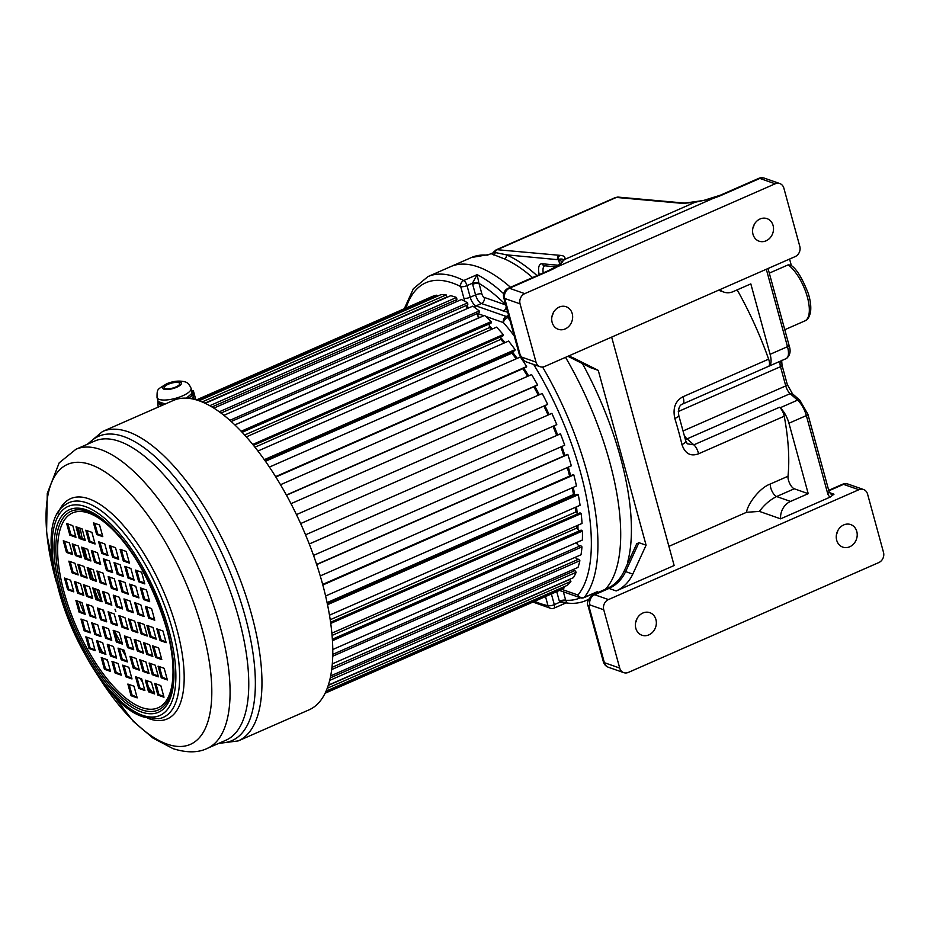 <?xml version="1.0" encoding="UTF-8"?>
<svg xmlns="http://www.w3.org/2000/svg" width="930" height="930" viewBox="0 0 930 930"><rect width="100%" height="100%" fill="white"/><g stroke="black" fill="none" stroke-linecap="round" stroke-linejoin="round"><path stroke-width="1.4" d="M783.862 188.151A7.963 6.859 109.3 0 0 779.805 183.559A7.963 6.859 109.3 0 0 775.178 183.803L524.764 293.636A7.963 6.859 109.3 0 0 520.068 303.854L536.005 362.13A7.963 6.859 109.3 0 0 540.063 366.711A7.963 6.859 109.3 0 0 544.701 366.478L795.104 256.634A7.963 6.859 109.3 0 0 799.812 246.415L783.862 188.151M565.173 328.941A11.95 10.288 109.3 0 0 572.648 317.479A11.95 10.288 109.3 0 0 566.138 306.737A11.95 10.288 109.3 0 0 559.197 307.086A11.95 10.288 109.3 0 0 551.723 318.548A11.95 10.288 109.3 0 0 558.233 329.29A11.95 10.288 109.3 0 0 565.173 328.941M766.029 240.835A11.95 10.288 109.3 0 0 773.516 229.373A11.95 10.288 109.3 0 0 766.994 218.631A11.95 10.288 109.3 0 0 760.054 218.98A11.95 10.288 109.3 0 0 752.579 230.442A11.95 10.288 109.3 0 0 759.089 241.184A11.95 10.288 109.3 0 0 766.029 240.835M551.978 316.444A11.95 10.288 109.3 0 0 553.234 312.864M752.835 228.338A11.95 10.288 109.3 0 0 754.091 224.758M543.236 272.897A12.753 5.069 66.3 0 1 544.666 265.782M628.389 672.402L878.792 562.569A7.963 6.859 109.3 0 0 883.5 552.35L867.562 494.074A7.963 6.859 109.3 0 0 863.493 489.494A7.963 6.859 109.3 0 0 858.867 489.726L608.464 599.571A7.963 6.859 109.3 0 0 603.756 609.789L619.706 668.066A7.963 6.859 109.3 0 0 623.763 672.646A7.963 6.859 109.3 0 0 628.389 672.402M636.922 618.799A11.95 10.288 -70.7 0 1 635.667 622.379M837.79 530.693A11.95 10.288 -70.7 0 1 836.535 534.273M642.886 613.021A11.95 10.288 -70.7 0 1 649.826 612.672A11.95 10.288 -70.7 0 1 656.348 623.414A11.95 10.288 -70.7 0 1 648.861 634.876A11.95 10.288 -70.7 0 1 641.921 635.225A11.95 10.288 -70.7 0 1 635.411 624.483A11.95 10.288 -70.7 0 1 642.886 613.021M843.754 524.915A11.95 10.288 -70.7 0 1 850.694 524.567A11.95 10.288 -70.7 0 1 857.204 535.308A11.95 10.288 -70.7 0 1 849.729 546.77A11.95 10.288 -70.7 0 1 842.789 547.119A11.95 10.288 -70.7 0 1 836.268 536.378A11.95 10.288 -70.7 0 1 843.754 524.915M842.336 484.344A7.963 3.162 66.3 0 1 843.545 484.356A7.963 6.859 -70.7 0 1 848.172 484.123A7.963 7.963 0 0 0 842.336 484.344L828.711 490.319M781.653 360.317L782.037 365.316L787.303 384.532L792.476 393.797L799.893 400.295L807.891 414.222L829.153 491.935L831.199 494.353A4.778 4.115 109.3 0 0 833.978 494.214L830.153 497.097L780.607 518.835L759.403 511.395C764.286 504.792 770.017 499.84 776.596 496.539A7.963 3.162 66.3 0 1 772.144 491.447A7.963 3.162 66.3 0 1 770.319 484.007L788.001 476.253A7.963 3.162 -113.7 0 0 789.814 483.693A7.963 3.162 -113.7 0 0 794.278 488.785L808.217 493.667L790.535 501.421A15.938 13.706 109.3 0 0 780.607 518.835M808.217 493.667L788.942 423.231A15.938 6.336 -113.7 0 0 780.154 407.77L797.568 400.144A15.938 6.336 66.3 0 1 806.357 415.594L827.619 493.319A7.963 6.859 109.3 0 0 830.153 497.097M719.797 289.672A15.938 13.706 109.3 0 0 723.889 292.113A15.938 13.706 109.3 0 0 733.142 291.636L750.824 283.882L770.098 354.318A15.938 6.336 -113.7 0 1 768.831 366.222A15.938 6.336 -113.7 0 0 768.831 366.222L768.389 366.408A7.963 3.162 66.3 0 1 768.389 366.408A7.963 3.162 66.3 0 0 768.633 359.166A180.071 71.587 66.3 0 0 737.176 289.869M759.403 511.395L746.523 512.302C747.325 504.851 759.066 488.018 770.319 484.007M611.661 337.102L674.145 565.521L616.183 590.945A31.876 27.423 -70.7 0 0 632.784 574.112L646.094 545.201L598.269 370.384L590.62 367.664M746.523 512.302L668.903 546.352M619.706 668.066L604.372 662.683A7.963 2.546 164.7 0 1 603.384 661.846A7.963 7.963 0 0 0 608.429 667.263A7.963 6.859 109.3 0 1 604.372 662.683L589.225 607.325A7.963 2.546 164.7 0 1 588.237 606.488L603.384 661.846M636.678 543.852L638.922 542.69L646.094 545.201M627.669 563.441L628.041 560.546A180.071 71.587 -113.7 0 0 620.403 457.165A180.071 71.587 -113.7 0 0 582.413 363.549M780.154 407.77L779.561 407.247A7.963 3.162 66.3 0 1 784.234 416.222A180.071 71.587 66.3 0 1 788.001 476.253M784.234 416.222L698.535 453.805C690.595 456.735 685.061 453.642 681.946 444.552A7.963 3.081 -13.2 0 0 685.724 440.808L678.761 415.373C677.993 408.875 679.307 405.085 682.701 403.992L682.701 403.992A7.963 3.162 66.3 0 1 682.678 404.004M681.946 444.552A180.071 71.587 -113.7 0 0 674.82 418.5C672.611 408.131 675.319 400.888 682.934 396.761L768.633 359.166M605.36 589.283A180.071 71.587 -113.7 0 0 609.685 461.873A180.071 71.587 -113.7 0 0 565.533 357.341A180.071 71.587 66.3 0 1 609.685 461.873A180.071 71.587 -113.7 0 1 605.36 589.283M685.387 439.39A7.963 5.568 131.2 0 0 687.049 438.867A7.963 3.162 66.3 0 1 684.41 435.438M779.561 407.247L693.85 444.842L687.282 443.784L685.724 440.808M674.82 418.5A7.963 1.988 -17.3 0 0 678.761 415.373M568.242 356.155A31.876 27.423 -70.7 0 1 570.927 356.922A31.876 27.423 -70.7 0 1 573.694 358.085L598.269 370.384M503.746 297.647A7.963 7.963 0 0 1 508.233 288.254A7.963 3.162 66.3 0 1 509.442 288.265A7.963 6.859 -70.7 0 0 504.734 298.483A7.963 2.546 164.7 0 1 503.746 297.647L518.894 353.005C520.126 357.248 522.579 360.201 526.275 361.875L540.063 366.711M524.764 293.636L509.442 288.265L548.944 270.932A39.839 12.706 -15.3 0 0 556.745 267.026C560.465 264.457 562.604 262.237 563.196 260.354C563.464 259.04 561.883 258.703 558.453 259.342A3.185 2.848 -85.3 0 1 560.174 255.366L497.19 249.705A12.753 5.069 -113.7 0 0 496.085 249.868L493.784 251.925M703.173 200.566L713.543 198.241L556.745 267.026L564.58 259.493C565.684 257.052 564.208 255.68 560.174 255.366M559.732 264.074L558.558 259.749A7.963 6.859 -70.7 0 1 558.453 259.342L557.628 259.435A3.185 2.86 -84.9 0 1 559.302 255.297M537.005 275.629A183.256 72.854 -113.7 0 0 506.385 254.82A3.185 2.685 -66.6 0 1 504.42 258.877L491.749 253.925L494.283 251.623M487.913 254.936L491.889 253.32M510.465 287.265A180.071 71.587 -113.7 0 0 450.736 266.596A180.071 71.587 66.3 0 1 510.465 287.265M721.68 195.161A7.963 3.162 66.3 0 0 720.471 195.149L703.464 200.508L684.724 203.089A4.778 4.29 95.1 0 0 682.794 203.403L695.047 202.263L713.543 198.241A31.876 10.16 -15.3 0 0 721.68 195.161L759.845 178.421L775.178 183.803M695.652 202.008A4.778 2.778 79.5 0 0 695.047 202.263L564.58 259.493A3.185 3.069 24.8 0 0 563.196 260.354M561.964 261.969A31.876 10.16 -15.3 0 0 558.558 259.749L506.385 254.82L493.679 252.216A3.185 3.104 1.4 0 1 491.749 253.925M493.923 251.751L493.249 252.39M488.366 254.774L487.227 255.169A180.071 71.587 66.3 0 0 471.498 257.494L427.974 276.582A180.071 71.587 -113.7 0 1 463.745 280.523A4.778 1.895 66.3 0 1 467.023 285.603L472.44 283.231L477.137 274.652L478.822 282.801A4.778 1.279 -8.8 0 0 472.44 283.231L472.673 284.336A4.778 1.523 -15.3 0 1 478.985 283.383L478.822 282.801M685.282 203.124A4.778 4.173 92.3 0 0 683.527 203.461M758.636 178.409A7.963 3.162 66.3 0 1 759.845 178.421A7.963 6.859 -70.7 0 1 764.472 178.188A7.963 7.963 0 0 0 758.636 178.409L720.471 195.149M769.296 273.129L788.175 264.852L790.651 265.12C796.208 268.34 802.067 277.721 808.205 293.264C810.449 300.402 811.227 306.598 810.542 311.875C809.495 316.991 807.612 320.001 804.857 320.908L784.781 329.72M789.582 259.063L791.407 265.724M577.042 528.38A150.195 59.706 -113.7 0 0 577.007 525.636M576.158 512.232A150.195 59.706 -113.7 0 0 575.612 507.234M573.729 494.76A150.195 59.706 -113.7 0 0 572.392 487.739M569.764 476.137A150.195 59.706 -113.7 0 0 567.87 468.871A150.195 59.706 66.3 0 0 567.486 467.476M489.459 327.232A150.195 59.706 66.3 0 1 491.61 329.313M500.747 339.031A150.195 59.706 66.3 0 1 504.165 343.019M511.942 352.842A150.195 59.706 66.3 0 1 516.278 358.771M522.974 368.629A150.195 59.706 66.3 0 1 527.787 376.255M533.913 386.694A150.195 59.706 66.3 0 1 538.505 395.111M544.038 406.003A150.195 59.706 66.3 0 1 548.247 414.966M553.141 426.207A150.195 59.706 66.3 0 1 556.814 435.38M561.023 446.842A150.195 59.706 66.3 0 1 564.033 455.898M561.743 589.341L577.972 595.037A4.778 4.115 109.3 0 0 580.413 597.781A4.778 4.778 0 0 0 583.912 597.653L593.828 593.468A4.778 1.93 83.3 0 0 593.689 593.363M533.681 364.467A175.293 69.692 -113.7 0 1 577.972 595.037A4.778 4.301 39.3 0 0 584.214 597.409A4.778 1.895 66.3 0 1 583.912 597.653M509.919 320.211A180.071 71.587 -113.7 0 0 507.664 317.56A4.778 1.895 -113.7 0 0 506.269 316.479L476.032 305.877A7.963 3.162 66.3 0 1 470.208 297.251L467.023 285.603A4.778 1.523 -15.3 0 1 460.699 286.556A175.293 69.692 -113.7 0 0 406.015 307.981M514.209 335.893A175.293 69.692 -113.7 0 0 503.444 322.617A4.778 4.115 -70.7 0 1 506.269 316.479L508.617 315.444M592.887 593.712L593.828 593.468M566.8 602.384L565.673 600.245A4.778 1.523 -15.3 0 0 559.36 601.21L556.733 591.631M565.812 600.78A4.778 1.744 -22.1 0 0 559.721 602.256L559.36 601.21M588.423 599.478L586.04 600.524C580.122 603.082 573.705 603.907 566.777 603L559.721 602.256L554.303 604.639L551.385 593.979M565.301 603.221L553.92 608.208A4.778 1.895 -113.7 0 0 554.303 604.639A4.778 1.523 -15.3 0 1 547.979 605.593L545.503 596.548M507.745 312.282L481.391 303.529L476.032 305.877A4.778 4.115 -70.7 0 0 474.288 307.226M506.153 306.447A4.778 4.115 -70.7 0 1 503.153 311.166M559.953 590.213L325.082 693.234L559.918 590.236A160.158 63.67 -113.7 0 0 559.953 590.213A160.158 63.67 -113.7 0 0 564.196 587.853A6.138 2.441 -113.7 0 0 563.72 586.9M326.058 691.141L567.37 585.296A160.158 63.67 -113.7 0 0 570.904 581.401A6.138 2.441 -113.7 0 0 569.683 579.506A6.801 2.709 -113.7 0 1 569.393 579.413M328.302 685.166L573.45 577.635A160.158 63.67 -113.7 0 0 576.158 572.287A6.138 2.441 -113.7 0 0 574.891 570.59A6.801 2.709 -113.7 0 1 572.95 569.625M330.662 675.901L578.018 567.405A160.158 63.67 -113.7 0 0 579.878 560.709A6.138 2.441 -113.7 0 0 578.576 559.232A6.801 2.709 -113.7 0 1 575.298 557.291M332.289 663.881L581.018 554.78A160.158 63.67 -113.7 0 0 581.971 546.887A6.138 2.441 -113.7 0 0 580.669 545.643L332.754 654.383M576.24 542.713A6.801 2.709 -113.7 0 0 580.064 545.91M332.754 649.512L582.366 540.028A160.158 63.67 -113.7 0 0 582.401 531.065A6.138 2.441 -113.7 0 0 581.122 530.1L332.347 639.224M576.798 525.729A149.8 59.555 -113.7 0 1 576.832 528.077A6.801 2.709 -113.7 0 0 579.843 530.658M331.847 633.167L582.052 523.416A160.158 63.67 -113.7 0 0 581.169 513.569A6.138 2.441 -113.7 0 0 579.936 512.883L330.557 622.275M575.426 507.315A149.8 59.555 -113.7 0 1 575.937 511.965A6.801 2.709 -113.7 0 0 578.007 513.732M329.464 615.195L580.076 505.281A160.158 63.67 -113.7 0 0 578.286 494.725A6.138 2.441 -113.7 0 0 577.135 494.342L327.337 603.907M572.229 487.808A149.8 59.555 -113.7 0 1 573.508 494.528A6.801 2.709 -113.7 0 0 574.589 495.458M325.593 595.99L576.472 485.948A160.158 63.67 -113.7 0 0 573.81 474.893A6.138 2.441 -113.7 0 0 572.764 474.823L322.687 584.505M567.323 467.546A149.8 59.555 -113.7 0 1 569.579 476.114A6.801 2.709 -113.7 0 0 569.66 476.183M320.246 575.926L571.322 465.802A160.158 63.67 -113.7 0 0 567.846 454.468A6.138 2.441 -113.7 0 0 567.172 454.526L316.63 564.417M563.882 455.967A149.8 59.555 -113.7 0 0 560.871 446.912M313.526 555.396L564.708 445.226A160.158 63.67 -113.7 0 0 560.488 433.822A6.138 2.441 -113.7 0 0 560.186 433.903A6.138 2.441 -113.7 0 0 559.918 434.066M556.675 435.438A149.8 59.555 -113.7 0 0 553.001 426.277M305.54 534.82L556.779 424.615A160.158 63.67 -113.7 0 0 551.874 413.373L300.646 523.567M548.107 415.024A149.8 59.555 -113.7 0 0 543.887 406.073M547.154 404.597A6.138 2.441 -113.7 0 0 547.421 404.527A6.138 2.441 -113.7 0 0 547.665 404.376A160.158 63.67 -113.7 0 0 542.19 393.495L290.997 503.676M538.354 395.18A149.8 59.555 -113.7 0 0 533.762 386.764M536.726 385.392A6.138 2.441 -113.7 0 0 537.075 385.311A6.138 2.441 -113.7 0 0 537.552 384.892A160.158 63.67 -113.7 0 0 531.611 374.581L280.523 484.716M527.635 376.325A149.8 59.555 -113.7 0 0 522.823 368.699M525.962 367.315L275.861 477.02L525.962 367.327A6.138 2.441 -113.7 0 0 525.962 367.315A6.138 2.441 -113.7 0 0 526.636 366.525A160.158 63.67 -113.7 0 0 520.335 357.004L269.421 467.058M516.115 358.852A149.8 59.555 -113.7 0 0 511.953 353.156L265.457 461.28M512 351.866A6.801 2.709 -113.7 0 0 511.953 353.156M264.783 460.303L514.604 350.726A6.138 2.441 -113.7 0 0 515.115 349.645A160.158 63.67 -113.7 0 0 508.582 341.077L257.947 451.015M503.979 343.089A149.8 59.555 -113.7 0 0 500.793 339.369L254.971 447.202M500.886 336.776A6.801 2.709 -113.7 0 0 500.793 339.369M253.46 445.319L502.886 335.904A6.138 2.441 -113.7 0 0 503.223 334.568A160.158 63.67 -113.7 0 0 496.585 327.127L246.334 436.891M491.4 329.394A149.8 59.555 -113.7 0 0 489.54 327.593L244.66 435.007M489.68 323.756A6.801 2.709 -113.7 0 0 489.54 327.593M242.172 432.311L491.028 323.163A6.138 2.441 -113.7 0 0 491.191 321.582A160.158 63.67 -113.7 0 0 484.565 315.41L234.895 424.929M478.45 318.095A149.8 59.555 -113.7 0 0 478.392 318.048L234.837 424.882M478.578 313.026A6.801 2.709 -113.7 0 0 478.392 318.048M231.233 421.511L479.252 312.724A6.138 2.441 -113.7 0 0 479.241 310.946A160.158 63.67 -113.7 0 0 472.766 306.156L223.932 415.303M221.015 413.06L467.802 304.808A6.801 2.709 -113.7 0 0 467 308.69M467.802 304.808A6.138 2.441 -113.7 0 0 467.604 302.866A160.158 63.67 -113.7 0 0 461.396 299.541L213.865 408.119M211.994 406.968L456.886 299.553A6.801 2.709 -113.7 0 0 456.246 301.808M456.886 299.553A6.138 2.441 -113.7 0 0 456.514 297.472A160.158 63.67 -113.7 0 0 450.69 295.705L205.274 403.353M204.867 403.155L446.702 297.077A6.801 2.709 -113.7 0 0 446.505 297.542M446.702 297.077A6.138 2.441 -113.7 0 0 446.168 294.903A160.158 63.67 -113.7 0 0 440.843 294.705L199.055 400.76M437.181 296.31A6.138 2.441 -113.7 0 0 436.775 295.182A160.158 63.67 -113.7 0 0 432.055 296.565L196.439 399.912M576.832 528.077L332.057 635.446M575.937 511.965L330.197 619.752M573.508 494.528L327.069 602.628M569.579 476.114L322.663 584.424M325.395 692.594L564.196 587.853M327.221 688.281L570.904 581.401M328.22 685.422L569.683 579.506M329.65 680.423L576.158 572.287M330.243 677.9L574.891 570.59M331.685 669.577L579.878 560.709M331.94 667.415L578.576 559.232M332.708 656.22L581.971 546.887M332.44 640.712L582.401 531.065M330.72 623.426L581.169 513.569M327.511 604.721L578.286 494.725M322.815 584.993L573.81 474.893M316.7 564.626L567.846 454.468M309.26 544.015L560.488 433.822M547.421 404.527L296.461 514.604L547.665 404.376M286.394 495.051L537.552 384.892M275.617 476.625L526.636 366.525M264.318 459.653L515.115 349.645M252.751 444.435L503.223 334.568M241.172 431.253L491.191 321.582M229.896 420.314L479.241 310.946M219.282 411.781L467.604 302.866M209.796 405.689L456.514 297.472M202.124 401.946L446.168 294.903M197.358 400.191L436.775 295.182M80.271 528.263A167.644 66.646 -113.7 0 0 82.224 538.644M84.351 548.13A167.644 66.646 -113.7 0 0 87.071 558.779M89.873 568.509A167.644 66.646 -113.7 0 0 93.349 579.425M96.836 589.388A167.644 66.646 -113.7 0 0 101.091 600.571M116.355 641.979L122.481 644.13L119.296 632.47L113.158 630.319L116.355 641.979L117.424 641.502L114.495 630.784A167.644 66.646 -113.7 0 0 120.551 642.607M133.618 665.264A167.644 66.646 -113.7 0 0 135.269 667.868M148.393 687.014A167.644 66.646 -113.7 0 0 152.427 692.327M78.457 527.635A162.064 64.426 -113.7 0 0 80.178 537.621M94.232 588.481A162.064 64.426 -113.7 0 0 98.406 599.629M102.544 609.836A162.064 64.426 -113.7 0 0 104.881 615.253M117.261 640.933A162.064 64.426 -113.7 0 0 117.599 641.572M121.9 649.466A162.064 64.426 -113.7 0 0 125.806 656.289M139.826 678.214A162.064 64.426 -113.7 0 0 142.581 682.109M120.144 616.009L123.074 626.727L127.887 628.401M129.909 619.427L132.839 630.145L137.64 631.83M139.268 622.705L142.197 633.423L146.998 635.109M148.219 625.844L151.16 636.562L155.961 638.247M158.181 629.331L161.111 640.049L165.912 641.735M125.724 636.399L128.654 647.117L133.467 648.803M135.489 639.817L138.419 650.535L143.22 652.221M144.847 643.095L147.777 653.813L152.578 655.499M153.799 646.245L156.74 656.964L161.541 658.649M131.304 656.789L134.234 667.508L139.047 669.193M141.058 660.219L143.999 670.937L148.8 672.623M150.428 663.497L153.357 674.215L158.158 675.901M159.379 666.636L162.32 677.354L167.121 679.04M136.884 677.191L139.814 687.909L144.627 689.595M146.638 680.609L149.579 691.327L154.38 693.013M156.007 683.887L158.937 694.605L163.738 696.291M114.564 595.607L117.506 606.325L122.307 608.011M109.496 577.065L112.425 587.783L117.227 589.469M104.625 559.279L107.555 569.997L112.367 571.683M99.963 542.248L102.904 552.966L107.706 554.652M94.79 523.323L97.72 534.041L102.533 535.726M125.294 599.373L128.235 610.092L133.037 611.777M120.226 580.82L123.155 591.538L127.968 593.224M115.355 563.034L118.296 573.752L123.097 575.438M110.705 546.003L113.634 556.721L118.436 558.407M136.024 603.128L138.965 613.846L143.766 615.532M130.956 584.586L133.885 595.305L138.698 596.99M126.085 566.8L129.026 577.518L133.827 579.204M121.435 549.77L124.364 560.488L129.165 562.173M146.766 606.895L149.695 617.613L154.496 619.299M141.686 588.341L144.615 599.071L149.428 600.745M136.826 570.555L139.756 581.273L144.557 582.959M103.835 591.84L106.764 602.57L111.577 604.244M94.081 588.423L97.011 599.141L101.812 600.827M84.723 585.144L87.653 595.863L92.454 597.548M75.76 582.006L78.69 592.724L83.502 594.41M65.798 578.518L68.739 589.236L73.54 590.922M98.255 571.45L101.184 582.168L105.997 583.854M88.501 568.032L91.431 578.751L96.232 580.436M79.143 564.754L82.073 575.472L86.874 577.158M70.18 561.604L73.11 572.334L77.922 574.008M92.675 551.06L95.616 561.778L100.417 563.464M82.921 547.63L85.851 558.36L90.652 560.034M73.563 544.352L76.493 555.071L81.294 556.756M64.6 541.214L67.53 551.932L72.342 553.617M87.095 530.658L90.036 541.376L94.837 543.062M77.341 527.24L80.271 537.959L85.083 539.644M67.983 523.962L70.913 534.68L75.714 536.366M109.415 612.242L112.344 622.961L117.157 624.646M117.424 641.502L122.225 643.188M119.354 648.57L122.283 659.289L127.096 660.974M124.016 665.601L126.945 676.319L131.746 678.005M129.189 684.527L132.13 695.245L136.931 696.93M98.685 608.476L101.614 619.194L106.427 620.88M103.753 627.029L106.694 637.748L111.495 639.433M108.624 644.816L111.553 655.534L116.366 657.219M113.286 661.846L116.215 672.564L121.016 674.25M87.955 604.721L90.884 615.439L95.697 617.125M93.023 623.263L95.964 633.981L100.766 635.667M97.894 641.049L100.824 651.767L105.636 653.453M102.556 658.08L105.485 668.798L110.286 670.484M77.225 600.954L80.154 611.673L84.956 613.358M82.293 619.508L85.234 630.226L90.036 631.912M87.164 637.294L90.094 648.012L94.895 649.698M115.006 609.197L115.832 611.533L115.006 609.197M118.819 615.532L122.004 627.192L128.142 629.343L124.957 617.683L118.819 615.532M128.572 618.962L131.769 630.61L137.896 632.76L134.71 621.112L128.572 618.962M137.931 622.24L141.128 633.888L147.254 636.039L144.069 624.39L137.931 622.24M146.894 625.379L150.09 637.038L156.217 639.189L153.031 627.529L146.894 625.379M156.856 628.866L160.041 640.526L166.168 642.677L162.982 631.017L156.856 628.866M127.584 647.582L133.722 649.733L130.526 638.085L124.399 635.934L127.584 647.582L128.654 647.117M137.349 651.012L143.476 653.162L140.291 641.502L134.153 639.352L137.349 651.012L138.419 650.535M146.708 654.29L152.834 656.441L149.649 644.781L143.511 642.63L146.708 654.29L147.777 653.813M155.659 657.429L161.797 659.579L158.612 647.919L152.474 645.78L155.659 657.429L156.74 656.964M129.979 656.324L133.164 667.984L139.302 670.135L136.106 658.475L129.979 656.324M139.733 659.754L142.929 671.402L149.056 673.553L145.871 661.893L139.733 659.754M149.091 663.032L152.288 674.68L158.414 676.831L155.229 665.183L149.091 663.032M158.054 666.171L161.239 677.819L167.377 679.97L164.192 668.321L158.054 666.171M138.744 688.374L144.882 690.525L141.686 678.877L135.559 676.726L138.744 688.374L139.814 687.909M148.509 691.804L154.636 693.943L151.451 682.294L145.312 680.144L148.509 691.804L149.579 691.327M157.868 695.082L163.994 697.233L160.809 685.573L154.671 683.422L157.868 695.082L158.937 694.605M116.424 606.802L122.562 608.941L119.377 597.293L113.239 595.142L116.424 606.802L117.506 606.325M111.356 588.248L117.482 590.399L114.297 578.751L108.171 576.6L111.356 588.248L112.425 587.783M106.485 570.462L112.623 572.613L109.438 560.964L103.3 558.814L106.485 570.462L107.555 569.997M101.835 553.431L107.961 555.582L104.776 543.934L98.638 541.783L101.835 553.431L102.904 552.966M96.65 534.506L102.788 536.657L99.591 525.008L93.465 522.858L96.65 534.506L97.72 534.041M133.292 612.707L130.107 601.059L123.969 598.908L127.154 610.557L133.292 612.707M128.224 594.165L125.027 582.505L118.901 580.355L122.086 592.015L128.224 594.165M123.353 576.379L120.168 564.719L114.03 562.569L117.215 574.229L123.353 576.379M118.691 559.349L115.506 547.689L109.368 545.538L112.565 557.198L118.691 559.349M137.896 614.323L144.022 616.474L140.837 604.814L134.699 602.663L137.896 614.323L138.965 613.846M132.816 595.77L138.954 597.92L135.757 586.272L129.63 584.121L132.816 595.77L133.885 595.305M127.956 577.983L134.083 580.134L130.898 568.486L124.76 566.335L127.956 577.983L129.026 577.518M123.295 560.953L129.421 563.103L126.236 551.455L120.098 549.305L123.295 560.953L124.364 560.488M154.752 620.229L151.567 608.58L145.429 606.43L148.626 618.078L154.752 620.229M149.684 601.687L146.487 590.027L140.36 587.876L143.546 599.536L149.684 601.687M144.813 583.9L141.627 572.241L135.489 570.09L138.686 581.75L144.813 583.9M111.833 605.186L108.636 593.526L102.509 591.375L105.695 603.035L111.833 605.186M102.068 601.768L98.882 590.108L92.756 587.958L95.941 599.617L102.068 601.768M92.709 598.49L89.524 586.83L83.398 584.679L86.583 596.339L92.709 598.49M83.758 595.34L80.561 583.691L74.435 581.541L77.62 593.189L83.758 595.34M73.796 591.852L70.61 580.204L64.472 578.053L67.669 589.701L73.796 591.852M103.067 573.136L96.929 570.985L100.115 582.645L106.253 584.784L103.067 573.136M93.302 569.718L87.176 567.567L90.361 579.216L96.488 581.366L93.302 569.718M83.944 566.44L77.818 564.289L81.003 575.937L87.129 578.088L83.944 566.44M74.981 563.289L68.855 561.139L72.04 572.799L78.178 574.949L74.981 563.289M100.672 564.394L97.487 552.734L91.349 550.595L94.534 562.243L100.672 564.394M90.908 560.976L87.722 549.316L81.596 547.166L84.781 558.825L90.908 560.976M81.549 557.698L78.364 546.038L72.238 543.887L75.423 555.547L81.549 557.698M72.598 554.547L69.401 542.899L63.275 540.749L66.46 552.408L72.598 554.547M91.907 532.344L85.769 530.193L88.954 541.853L95.093 544.004L91.907 532.344M82.142 528.926L76.016 526.775L79.201 538.424L85.339 540.574L82.142 528.926M72.784 525.648L66.658 523.497L69.843 535.145L75.969 537.296L72.784 525.648M114.216 613.928L108.089 611.777L111.275 623.426L117.413 625.576L114.216 613.928M124.155 650.256L118.029 648.105L121.214 659.765L127.352 661.916L124.155 650.256M128.817 667.287L122.69 665.136L125.876 676.796L132.002 678.947L128.817 667.287M134.001 686.212L127.863 684.062L131.049 695.721L137.187 697.872L134.001 686.212M97.359 608.011L100.545 619.671L106.683 621.821L103.486 610.161L97.359 608.011M102.428 626.564L105.625 638.213L111.751 640.363L108.566 628.715L102.428 626.564M107.299 644.351L110.484 655.999L116.622 658.149L113.425 646.501L107.299 644.351M111.96 661.381L115.146 673.029L121.272 675.18L118.087 663.532L111.96 661.381M92.756 606.407L86.63 604.256L89.815 615.904L95.953 618.055L92.756 606.407M97.836 624.948L91.698 622.798L94.883 634.458L101.021 636.608L97.836 624.948M102.695 642.735L96.569 640.584L99.754 652.244L105.892 654.394L102.695 642.735M107.357 659.765L101.231 657.615L104.416 669.275L110.542 671.425L107.357 659.765M75.9 600.489L79.085 612.149L85.211 614.3L82.026 602.64L75.9 600.489M80.968 619.043L84.153 630.691L90.291 632.842L87.106 621.182L80.968 619.043M85.839 636.829L89.024 648.477L95.151 650.628L91.965 638.98L85.839 636.829M102.521 431.52L173.34 400.458A168.923 67.158 -113.7 0 1 198.95 400.725A168.923 67.158 66.3 0 1 313.712 555.919A168.923 67.158 66.3 0 1 309.051 709.846L238.231 740.908A168.923 67.158 -113.7 0 0 242.881 586.981A168.923 67.158 -113.7 0 0 128.131 431.787A168.923 67.158 -113.7 0 0 102.521 431.52L87.339 444.273M122.004 627.192L123.074 626.727M131.769 630.61L132.839 630.145M141.128 633.888L142.197 633.423M150.09 637.038L151.16 636.562M160.041 640.526L161.111 640.049M133.164 667.984L134.234 667.508M142.929 671.402L143.999 670.937M152.288 674.68L153.357 674.215M161.239 677.819L162.32 677.354M127.154 610.557L128.235 610.092M122.086 592.015L123.155 591.538M117.215 574.229L118.296 573.752M112.565 557.198L113.634 556.721M148.626 618.078L149.695 617.613M143.546 599.536L144.615 599.071M138.686 581.75L139.756 581.273M105.695 603.035L106.764 602.57M95.941 599.617L97.011 599.141M86.583 596.339L87.653 595.863M77.62 593.189L78.69 592.724M67.669 589.701L68.739 589.236M100.115 582.645L101.184 582.168M90.361 579.216L91.431 578.751M81.003 575.937L82.073 575.472M72.04 572.799L73.11 572.334M94.534 562.243L95.616 561.778M84.781 558.825L85.851 558.36M75.423 555.547L76.493 555.071M66.46 552.408L67.53 551.932M88.954 541.853L90.036 541.376M79.201 538.424L80.271 537.959M69.843 535.145L70.913 534.68M111.275 623.426L112.344 622.961M121.214 659.765L122.283 659.289M125.876 676.796L126.945 676.319M131.049 695.721L132.13 695.245M100.545 619.671L101.614 619.194M105.625 638.213L106.694 637.748M110.484 655.999L111.553 655.534M115.146 673.029L116.215 672.564M89.815 615.904L90.884 615.439M94.883 634.458L95.964 633.981M99.754 652.244L100.824 651.767M104.416 669.275L105.485 668.798M79.085 612.149L80.154 611.673M84.153 630.691L85.234 630.226M89.024 648.477L90.094 648.012M178.746 382.683A7.963 2.546 164.7 0 1 179.746 383.509A7.963 2.546 164.7 0 1 174.363 387.554A7.963 2.546 164.7 0 1 165.354 388.554A7.963 2.546 164.7 0 1 164.366 387.717A7.963 2.546 164.7 0 1 169.748 383.672A7.963 2.546 164.7 0 1 178.746 382.683M157.031 397.552A17.647 5.627 -15.3 0 0 159.216 399.4A17.647 5.627 -15.3 0 0 179.153 397.203A17.647 5.627 -15.3 0 0 191.069 388.24C189.36 384.416 187.279 382.276 184.814 381.812C179.257 380.428 173.201 381.079 166.656 383.776C157.089 389.937 157.077 388.31 157.031 397.552L158.123 401.562L165.261 404.004M191.475 390.158L193.417 390.925L193.359 396.401L192.219 395.32C193.242 394.599 192.987 392.89 191.475 390.205M158.042 401.249L158.46 403.736L163.145 404.934M186.349 398.156L191.173 394.064L192.15 392.193L191.069 388.24M188.569 398.319L192.219 395.32A1.593 1.453 56.9 0 1 191.173 394.064M188.848 398.342A1.593 0.628 -113.7 0 0 188.732 398.203A1.593 0.93 47.1 0 1 187.616 396.994M195.823 399.737L193.417 390.925M858.867 489.726L843.545 484.356L828.839 490.796M833.978 494.214L829.397 492.609M829.153 491.935A3.185 1.011 164.7 0 1 827.619 493.319M788.942 423.231L806.357 415.594A3.185 1.011 164.7 0 0 807.891 414.222M766.32 269.258L787.501 346.681L770.098 354.318M790.535 501.421L776.596 496.539L794.278 488.785M608.464 599.571L594.665 594.735A11.16 4.429 -113.7 0 0 592.968 594.712C587.981 599.129 586.4 603.058 588.237 606.488M638.922 542.69L625.623 571.601A31.876 27.423 -70.7 0 1 609.011 588.434L594.665 594.735A7.963 6.859 -70.7 0 0 589.957 604.953A3.185 1.267 -113.7 0 0 589.225 607.325M632.784 574.112L625.623 571.601A11.16 0.616 -155.3 0 0 624.088 571.241C620.101 579.46 614.521 585.179 607.325 588.423A11.16 4.429 -113.7 0 1 609.011 588.434L616.183 590.945M603.756 609.789L589.957 604.953M628.971 560.627A57.369 22.808 -113.7 0 0 628.041 560.546M768.029 268.514L789.047 345.309A3.185 1.011 164.7 0 1 787.501 346.681A15.938 6.336 66.3 0 1 786.234 358.585A15.938 6.336 66.3 0 1 786.199 358.608L768.866 366.211M799.893 400.295A3.185 2.232 131.2 0 0 797.568 400.144L790.151 393.646L687.049 438.867L693.85 444.842A7.963 3.162 -113.7 0 1 698.535 453.805M792.476 393.797A3.185 2.232 131.2 0 0 790.151 393.646A7.963 3.162 -113.7 0 1 785.757 385.915A3.185 1.011 164.7 0 0 787.303 384.532M683.236 430.881L785.757 385.915L780.503 366.687L678.284 411.525M682.934 396.761A7.963 3.162 66.3 0 1 682.701 403.992L768.401 366.408L682.713 403.992M780.747 361.003A7.963 3.162 -113.7 0 0 780.503 366.687A3.185 1.011 164.7 0 0 782.037 365.316M567.939 356.283L591.096 367.873M573.694 358.085L568.207 356.167M520.068 303.854L504.734 298.483L519.882 353.842A7.963 2.546 164.7 0 1 518.894 353.005M519.882 353.842A3.185 1.267 -113.7 0 0 522.207 357.294A7.963 6.859 109.3 0 0 526.275 361.875M522.207 357.294L536.005 362.13M508.233 288.254L547.735 270.921A7.963 3.162 66.3 0 1 548.944 270.932M539.237 274.652A15.938 6.336 66.3 0 1 542.202 263.783L558.209 265.224M542.202 263.783A3.185 2.86 95.1 0 0 544.596 265.782L555.803 266.794M532.553 277.582A180.071 71.587 -113.7 0 0 504.42 258.877M493.446 254.913A3.185 2.86 -77.1 0 0 495.365 252.321A3.185 2.86 -84.9 0 1 497.19 249.705L616.369 197.427A12.753 5.069 66.3 0 0 615.265 197.602L618.299 197.114A4.778 4.29 95.1 0 0 616.369 197.427L682.794 203.403M788.175 264.852A31.876 12.671 66.3 0 1 806.961 295.601A31.876 12.671 66.3 0 1 804.857 320.908M567.753 467.36A150.195 59.706 66.3 0 1 568.137 468.755A150.195 59.706 66.3 0 1 570.032 476.021M572.659 487.622A150.195 59.706 66.3 0 1 574.077 495.074M575.879 507.117A150.195 59.706 66.3 0 1 576.472 512.581M577.274 525.52A150.195 59.706 66.3 0 1 577.321 528.74M576.658 542.539A150.195 59.706 66.3 0 1 576.577 543.236M478.194 317.281A150.195 59.706 66.3 0 1 478.973 317.862M489.389 326.79A150.195 59.706 66.3 0 1 491.877 329.185M500.712 338.567A150.195 59.706 66.3 0 1 504.432 342.903M511.953 352.377A150.195 59.706 66.3 0 1 516.545 358.654M523.241 368.513A150.195 59.706 66.3 0 1 528.054 376.139M534.18 386.578A150.195 59.706 66.3 0 1 538.772 394.994M544.306 405.887A150.195 59.706 66.3 0 1 548.514 414.838M553.408 426.091A150.195 59.706 66.3 0 1 557.082 435.263M561.29 446.726A150.195 59.706 66.3 0 1 564.301 455.781M478.02 316.305A150.672 59.904 66.3 0 1 479.671 317.56M489.296 325.802A150.672 59.904 66.3 0 1 492.516 328.906M500.724 337.602A150.672 59.904 66.3 0 1 505.048 342.624M512.279 351.749A150.672 59.904 66.3 0 1 517.138 358.399M523.834 368.257A150.672 59.904 66.3 0 1 528.635 375.883M534.762 386.322A150.672 59.904 66.3 0 1 539.354 394.739M544.875 405.643A150.672 59.904 66.3 0 1 549.095 414.594M553.989 425.835A150.672 59.904 66.3 0 1 557.663 435.007M561.871 446.47A150.672 59.904 66.3 0 1 564.882 455.526M568.335 467.104A150.672 59.904 66.3 0 1 570.625 475.753M573.264 487.355A150.672 59.904 66.3 0 1 574.787 495.376M576.495 506.838A150.672 59.904 66.3 0 1 577.193 513.232M577.925 525.229A150.672 59.904 66.3 0 1 577.972 529.484M577.367 542.225A150.672 59.904 66.3 0 1 577.17 544.027M534.68 601.303A175.293 69.692 -113.7 0 0 547.979 605.593A4.778 4.243 -80 0 0 551.165 608.534A4.778 4.778 0 0 0 553.92 608.208M464.942 301.355A12.753 5.069 66.3 0 1 463.896 298.204L460.699 286.556A4.778 3.953 -63.1 0 1 463.745 280.523L477.137 274.652A180.071 71.587 -113.7 0 1 503.676 293.706M468.581 307.993A12.753 5.069 66.3 0 1 467.069 305.691M509.024 316.956L507.664 317.56A4.778 2.697 139.1 0 0 503.444 322.617L485.658 316.374M483.821 315.735L478.136 313.747M595.99 593.387A180.071 71.587 -113.7 0 0 597.606 591.538L584.214 597.409A180.071 71.587 -113.7 0 0 586.923 471.859A180.071 71.587 -113.7 0 0 542.585 367.025M463.896 298.204A4.778 1.523 -15.3 0 0 470.208 297.251L475.567 294.903L472.673 284.336M505.688 304.738A175.293 69.692 -113.7 0 0 478.985 283.383L481.88 293.95A4.778 1.523 -15.3 0 0 475.567 294.903A7.963 3.162 66.3 0 0 481.391 303.529A4.778 4.115 -70.7 0 0 484.216 297.402A3.185 1.267 66.3 0 1 481.88 293.95M586.04 600.524A180.071 71.587 -113.7 0 0 588.492 599.304M563.371 591.817L565.673 600.245A175.293 69.692 -113.7 0 0 580.39 597.781M505.746 304.947L484.216 297.402M107.927 661.835A162.064 64.426 66.3 0 1 106.578 659.486M102.637 652.407A162.064 64.426 66.3 0 1 99.254 646.036M83.991 613.021A162.064 64.426 66.3 0 1 79.585 601.78M164.622 621.81A106.392 42.292 66.3 0 1 141.93 707.625A106.392 42.292 66.3 0 1 64.147 592.422A106.392 42.292 66.3 0 1 88.722 513.104A106.392 42.292 66.3 0 1 140.291 566.347M141.79 709.846A108.496 43.129 66.3 0 1 62.473 592.364A108.496 43.129 66.3 0 1 87.525 511.465A108.496 43.129 66.3 0 1 96.104 515.604C136.594 536.75 183.884 644.571 172.027 688.688A108.496 43.129 66.3 0 1 141.79 709.846M141.651 712.066A110.612 43.966 66.3 0 1 60.787 592.305A110.612 43.966 66.3 0 1 86.327 509.838A110.612 43.966 66.3 0 1 167.191 629.598A110.612 43.966 66.3 0 1 141.651 712.066M85.444 506.606A114.134 45.372 -113.7 0 0 59.09 591.701A114.134 45.372 -113.7 0 0 142.534 715.286A114.134 45.372 -113.7 0 0 168.888 630.191A114.134 45.372 -113.7 0 0 85.444 506.606M86.757 502.851A117.25 46.605 -113.7 0 0 65.03 505.002C21.878 531.751 87.629 701.859 144.15 717.123L158.774 718.716A117.25 46.605 -113.7 0 0 168.249 615.893A117.25 46.605 -113.7 0 0 86.757 502.851M57.8 513.767A120.272 47.814 66.3 0 1 88.885 498.817A120.272 47.814 66.3 0 1 176.816 629.04A120.272 47.814 66.3 0 1 149.044 718.716A120.272 47.814 66.3 0 1 147.428 718.111M96.476 673.32A152.857 60.764 -113.7 0 0 167.156 744.128A152.857 60.764 -113.7 0 0 202.449 630.168A152.857 60.764 -113.7 0 0 90.698 464.651A152.857 60.764 -113.7 0 0 56.23 581.587M95.918 672.506L133.316 721.389L153.043 738.129L173.108 748.673C186.663 752.928 197.997 752.858 207.123 748.464A163.343 64.937 -113.7 0 0 211.633 599.617A163.343 64.937 -113.7 0 0 100.661 449.55A163.343 64.937 -113.7 0 0 75.9 449.295L59.171 462.849L47.267 493.493L46.581 532.762L56.463 582.552M75.9 449.295L94.581 441.099A163.343 64.937 66.3 0 1 119.342 441.355A163.343 64.937 66.3 0 1 230.315 591.422A163.343 64.937 66.3 0 1 225.816 740.268L207.123 748.464M219.864 742.872A166.133 66.042 -113.7 0 0 241.335 603.349A166.133 66.042 -113.7 0 0 123.737 436.577A166.133 66.042 -113.7 0 0 88.641 443.703M163.924 389.182A9.684 3.092 -15.3 0 0 176.712 387.252A9.684 3.092 -15.3 0 0 180.188 382.044A9.684 3.092 -15.3 0 0 167.4 383.985A9.684 3.092 -15.3 0 0 163.924 389.182M157.879 400.667L157.833 404.922A1.593 1.5 0.6 0 1 158.46 403.736A1.593 1.511 105.7 0 0 158.937 402.004M159.855 406.375A6.371 2.034 164.7 0 1 157.902 405.492L158.333 407.049M160.867 405.933A1.593 0.872 -92.6 0 1 161.053 404.643A1.593 1.163 111 0 0 161.588 402.934M159.367 404.271A1.593 1.372 109.3 0 0 160.03 402.388M194.149 399.296L193.359 396.401A7.963 2.546 164.7 0 1 191.266 398.691M863.493 489.494L848.172 484.123M623.763 672.646L608.429 667.263M607.325 588.423L592.968 594.712M636.748 543.725L624.088 571.241M789.047 345.309C791.093 351.133 790.151 355.562 786.234 358.585L768.831 366.222M723.889 292.113L718.518 290.23M567.904 356.295L590.736 367.722M562.522 261.191L562.522 261.191C560.778 262.586 563.08 263.457 547.735 270.921M471.498 257.494L489.029 254.518M618.299 197.114L684.724 203.089M615.265 197.602L496.085 249.868M764.472 178.188L779.805 183.559M559.453 590.434L580.413 597.781M532.96 602.059L551.165 608.534M404.294 308.737L413.385 288.695L427.974 276.582M560.186 433.903L309.248 543.969M537.075 385.311L286.487 495.225M218.562 743.442L238.231 740.908"/></g></svg>
